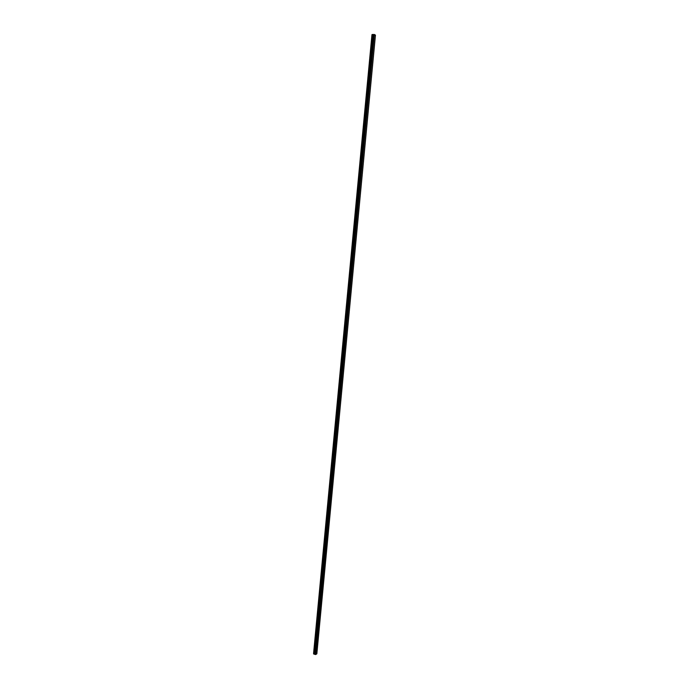 <?xml version="1.0" encoding="UTF-8"?>
<svg xmlns="http://www.w3.org/2000/svg" width="689" height="689" viewBox="0 0 689 689"><rect width="100%" height="100%" fill="white"/><g stroke="black" fill="none" stroke-linecap="round" stroke-linejoin="round"><path stroke-width="1.03" d="M375.445 35.113L316.845 653.827L375.453 35.13L374.377 34.502L315.726 654.533L316.854 653.783M372.344 34.45L313.857 654.128M374.377 34.502L372.439 34.502M315.726 654.533L313.943 654.076M374.093 34.484L315.459 654.498M374.041 34.467L315.407 654.507M374.032 34.484L315.407 654.481M373.765 34.493L315.166 654.404M315.114 654.386L373.714 34.493L315.114 654.412M373.455 34.502L314.882 654.309M314.821 654.292L373.395 34.51L314.83 654.317M373.111 34.519L314.563 654.206M373.059 34.502L314.511 654.214L373.05 34.519M372.749 34.528L314.244 654.102M314.193 654.085L372.697 34.536L314.193 654.111M372.516 34.536L314.029 654.033M374.239 34.476L315.588 654.541M372.439 34.467L313.943 654.128M371.965 34.639L313.547 653.74"/></g></svg>
